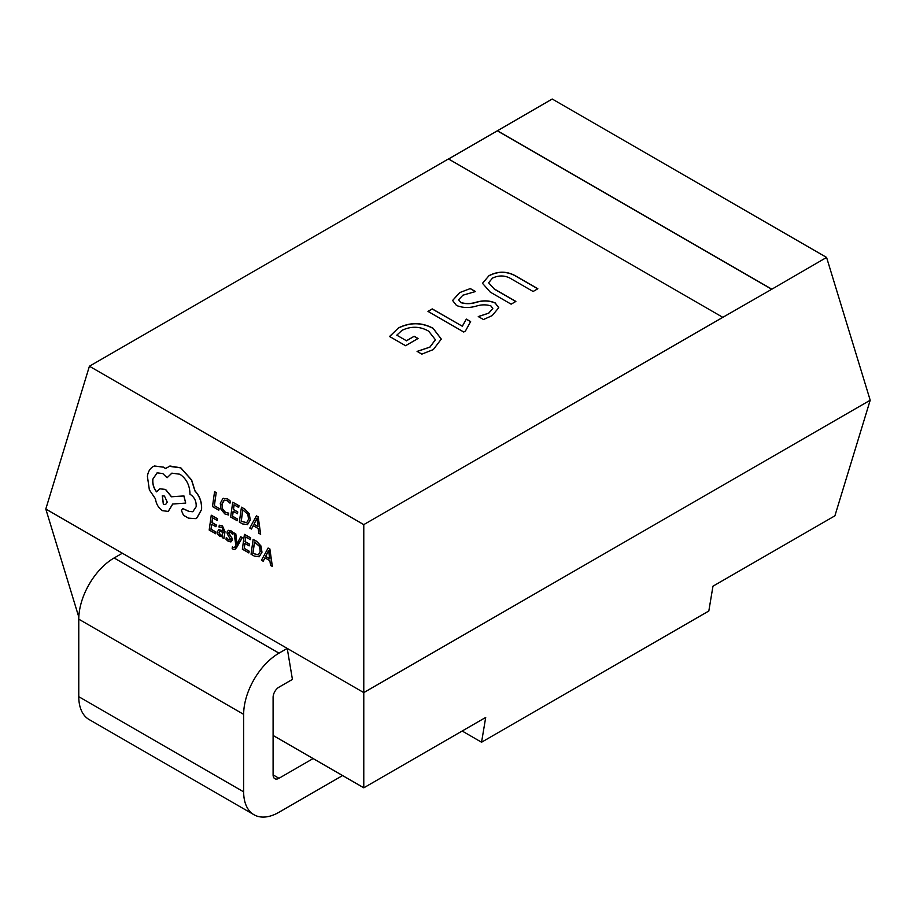 <?xml version="1.0" encoding="UTF-8"?>
<svg xmlns="http://www.w3.org/2000/svg" width="916" height="916" viewBox="0 0 916 916"><rect width="100%" height="100%" fill="white"/><g stroke="black" fill="none" stroke-linecap="round" stroke-linejoin="round"><path stroke-width="1.37" d="M363.778 524.628L89.413 366.228L448.451 158.937L722.827 317.337L363.778 524.628L363.778 692.599L870.2 400.223L834.9 515.822L712.969 586.206L708.824 611.006L481.553 742.223L462.156 731.014M418.062 338.496L405.57 345.71L389.575 336.481L398.517 327.894C410.162 322.1 421.692 322.226 433.108 328.283L441.294 339.069L433.314 349.591L421.829 354.114L417.089 351.378L429.856 347.118L435.386 339.721L428.677 331.191C420.032 326.256 411.147 325.97 402.01 330.355L396.788 335.176L406.429 340.741L414.181 336.264L418.062 338.496M463.736 332.027L427.978 311.383L432.283 308.898L462.294 326.222L466.324 319.1L470.629 321.585L465.408 331.065L463.736 332.027M459.58 292.639L470.309 288.563L475.473 291.551L462.935 295.181L458.63 299.75L460.817 302.486C465.832 303.986 471.064 303.86 476.526 302.131C483.282 300.23 489.51 300.494 495.19 302.921L498.751 307.719L492.178 315.608L483.453 319.535L478.278 316.547L488.675 313.158L492.785 308.452L490.919 305.933C486.304 304.444 481.404 304.501 476.24 306.127C469.152 308.131 462.569 307.902 456.477 305.452L452.596 300.482L459.58 292.639L470.309 288.563M515.868 301.433L511.128 304.169L490.289 292.135L482.492 283.307L489.018 275.647C498.384 270.827 507.544 271.079 516.475 276.414L537.841 288.746L533.101 291.483L511.826 279.197C505.678 275.304 499.22 274.949 492.453 278.132L488.629 282.769L494.262 288.952L515.868 301.433M78.822 617.132L45.8 509.021L363.778 692.599L363.778 787.817L485.709 717.423L481.553 742.223M342.573 775.566L278.991 812.274A49.968 28.843 120 0 1 254.007 814.748A49.968 28.843 120 0 1 243.656 791.871L243.656 714.365A49.968 28.843 120 0 1 278.991 653.165L287.235 648.402L292.422 679.409L278.991 687.16A8.324 4.809 120 0 0 273.094 697.362L273.094 774.879A8.324 4.809 120 0 0 274.823 778.692A8.324 4.809 120 0 0 278.991 778.279L313.123 758.562M273.094 735.456L363.778 787.817M89.413 366.228L45.8 509.021M722.827 317.337L771.719 289.273L497.308 130.839L448.542 158.995M771.719 289.273L826.587 257.43L870.2 400.223M826.587 257.43L552.222 99.02L497.308 130.839M771.696 289.124L497.319 130.713M122.355 553.207L114.111 557.97A49.968 28.843 120 0 0 78.776 619.17L78.776 696.687A49.968 28.843 120 0 0 89.127 719.552L254.007 814.748M389.575 336.619L398.517 327.894M398.517 328.031C410.162 322.237 421.692 322.363 433.108 328.42L433.108 328.283M433.108 328.42L441.294 339.138M417.089 351.504L429.856 347.118M429.856 347.256L435.386 339.79M406.429 340.741L396.788 335.176M406.429 340.878L414.181 336.264M414.181 336.401L417.948 338.565M428.093 311.451L432.283 308.898M432.283 309.035L462.294 326.222M462.294 326.359L466.324 319.1M466.324 319.237L470.549 321.676M470.309 288.7L475.267 291.563M458.63 299.818L460.817 302.486M460.817 302.624C465.832 304.123 471.064 303.998 476.526 302.257C483.282 300.368 489.51 300.631 495.19 303.059L495.19 302.921M495.19 303.059L498.751 307.787M478.278 316.684L488.675 313.158M488.675 313.295L492.785 308.52M452.596 300.551L459.58 292.776M482.492 283.376L489.018 275.647M489.018 275.785C498.384 270.964 507.544 271.216 516.475 276.552L516.475 276.414M516.475 276.552L537.726 288.815M488.629 282.838L494.262 288.952M494.262 289.09L515.754 301.501M218.798 510.178L219.153 508.449L214.378 505.689L216.222 492.556L214.562 491.709L212.489 506.525L218.798 510.178L219.153 508.449M219.039 508.483L214.378 505.689M214.264 505.735L216.222 492.556M216.107 492.602L214.562 491.709M228.347 515.021L228.599 513.189L225.37 512.399L222.508 509.056L221.924 504.155L223.813 500.422L227.305 500.663L230.008 503.17L230.282 501.178L227.534 498.934L222.828 498.567L220.287 503.331L221.077 509.571L224.901 513.968L228.462 514.975L228.714 513.143L225.485 512.353L222.622 509.021L222.05 504.109L224.351 500.159M230.008 503.17L230.397 501.132L227.649 498.888L222.943 498.533M223.481 498.27L222.828 498.567M237.095 520.735L237.336 519.051L232.435 516.223L233.133 511.243L237.416 513.716L237.656 512.01L233.374 509.536L234.038 504.796L238.664 507.464L238.904 505.758L232.733 502.197L230.649 517.025L237.21 520.7L237.45 519.006L232.549 516.177L233.236 511.3M237.416 513.716L237.771 511.975L233.488 509.502L234.141 504.853M238.664 507.464L239.019 505.724L232.733 502.197M239.351 522.04L242.648 523.952L247.595 524.559L250.171 520.07L249.106 513.773L244.847 509.193L241.435 507.224L239.351 522.04M247.286 524.696L250.286 520.036L249.221 513.727L244.973 509.159L241.435 507.224M242.74 509.823L241.137 521.25L246.656 522.761L248.545 519.189L247.812 514.254L242.74 509.823M242.843 509.88L241.251 521.204L246.77 522.715M260.545 534.28L258.06 516.83L256.411 515.868L249.77 528.063L251.476 529.047L253.194 525.658L258.186 528.532L258.839 533.295L260.659 534.234L258.186 516.784L256.411 515.868M253.927 524.261L257.946 526.586L256.961 518.238L253.927 524.261L257.923 526.46M251.476 529.047L253.274 525.692M257.041 518.17L254.041 524.215M215.626 533.753L215.867 532.07L210.966 529.242L211.665 524.261L215.947 526.734L216.187 525.028L211.905 522.555L212.569 517.815L217.195 520.483L217.436 518.777L211.264 515.216L209.18 530.043L215.741 533.719L215.981 532.024L211.081 529.196L211.768 524.318M215.947 526.734L216.302 524.994L212.02 522.521L212.672 517.872M217.195 520.483L217.55 518.742L211.264 515.216M222.359 525.944L219.279 525.223L219.027 527.032L222.004 527.376L223.378 530.959L218.695 529.723L217.458 531.749L217.882 534.429L219.737 536.398L222.668 536.055L222.439 537.692L223.939 538.551L224.889 531.749L222.474 525.899L219.279 525.223M221.764 536.696L222.622 536.032M219.668 531.337L219.268 533.971L220.344 535.104L222.096 535.184L223.183 532.379L219.703 531.326L219.119 532.436L220.458 535.058L222.21 535.139M223.939 538.551L225.004 531.704L222.474 525.899M221.821 536.673L222.657 536.078M223.389 530.879L218.752 529.711M226.286 537.44L226.023 539.352L228.256 541.322L230.866 541.917L232.149 540.188L231.897 538.15L228.634 532.734L229.229 531.967L230.466 532.253L232.538 534.268L232.79 532.471L230.832 530.833L228.336 530.307L227.065 532.001L227.248 533.925L230.58 539.478L228.611 539.89L226.286 537.44L228.725 539.845L230.695 539.432M230.981 541.871L232.263 540.142L232.011 538.104L228.931 533.868L229.344 531.921M228.748 532.688L229.229 531.967M232.538 534.268L232.904 532.425L230.946 530.788L228.244 530.33M230.58 539.478L230.088 540.268M236.866 544.127L235.687 533.902L234.015 532.929L235.881 545.432L234.954 546.978L233.214 547.573L232.389 546.875L232.16 548.524L233.099 549.234L234.839 549.451L236.626 547.608L242.339 537.623L240.668 536.776L236.923 544.104M242.225 537.669L240.668 536.776M236.981 543.955L235.801 533.856L234.015 532.929M234.954 546.978L233.214 547.573L232.389 546.875M235.069 546.932L233.328 547.539M234.897 549.428L242.339 537.623M248.797 552.909L249.026 551.214L244.137 548.386L244.835 543.406L249.118 545.879L249.358 544.184L245.076 541.711L245.74 536.971L250.366 539.639L250.595 537.932L244.435 534.371L242.351 549.188L248.912 552.863L249.141 551.169L244.251 548.352L244.938 543.463M249.118 545.879L249.473 544.138L245.19 541.665L245.843 537.028M250.366 539.639L250.721 537.887L244.435 534.371M251.053 554.214L254.35 556.115L259.285 556.722L261.873 552.245L260.808 545.947L256.549 541.367L253.137 539.398L251.053 554.214M258.988 556.859L261.987 552.199L260.923 545.902L256.663 541.322L253.137 539.398M254.442 541.986L252.839 553.413L258.358 554.936L260.236 551.363L259.514 546.428L254.442 541.986M254.545 542.054L252.953 553.367L258.472 554.89M272.247 566.443L269.762 548.993L268.113 548.043L261.472 560.226L263.178 561.21L264.896 557.821L269.888 560.707L270.541 565.458L272.361 566.409L269.876 548.947L268.113 548.043M265.617 556.436L269.647 558.749L268.617 550.379L265.617 556.436L269.625 558.634M263.178 561.21L264.976 557.867M268.731 550.333L265.743 556.39M195.429 518.605L196.997 517.826L201.554 509.64C202.081 502.575 199.917 496.346 195.062 490.965L191.627 479.984L180.818 467.824L170.032 466.026L165.51 468.545L163.586 467.206L154.357 466.015L153.087 466.61C150.006 468.42 148.106 471.66 147.396 476.309L149.365 489.865L155.468 498.854C156.212 504.144 158.571 508.082 162.544 510.681L168.223 511.426L172.689 504.018L185.708 503.102L183.841 495.991L171.406 496.781L165.521 489.51L159.853 488.789L156.533 491.846C153.613 488.079 152.365 483.866 152.789 479.194L157.105 472.839L162.785 473.572L167.078 477.763L171.853 473.148L179.902 474.236C186.509 478.805 189.864 485.491 189.978 494.285L190.654 494.686C194.639 497.491 196.459 501.51 196.15 506.731L192.784 511.746L188.856 511.414L182.776 508.575L181.437 510.544L183.452 515.239L188.467 518.135L195.371 518.628L196.883 517.872L201.44 509.674C201.967 502.621 199.803 496.392 194.948 491.01L191.513 480.03L180.704 467.87L169.151 466.313M163.346 504.315L165.556 504.601L167.25 502.128L164.502 496.094L162.281 495.808L163.346 504.315L165.613 504.59M192.841 511.723L188.982 511.368L182.834 508.552M167.078 477.763L171.91 473.137M156.659 491.8C153.728 488.045 152.48 483.831 152.903 479.16L157.163 472.816M185.708 503.102L183.967 495.945L171.521 496.735L165.636 489.465L159.911 488.766M168.281 511.403L172.803 503.972M165.636 468.5L163.701 467.16L154.415 465.992M170.032 466.026L169.208 466.29M162.338 495.785L163.46 504.269M278.991 653.165L114.111 557.97M278.991 778.279L273.094 774.879M243.656 714.365L78.776 619.17M243.656 791.871L78.776 696.687"/></g></svg>
